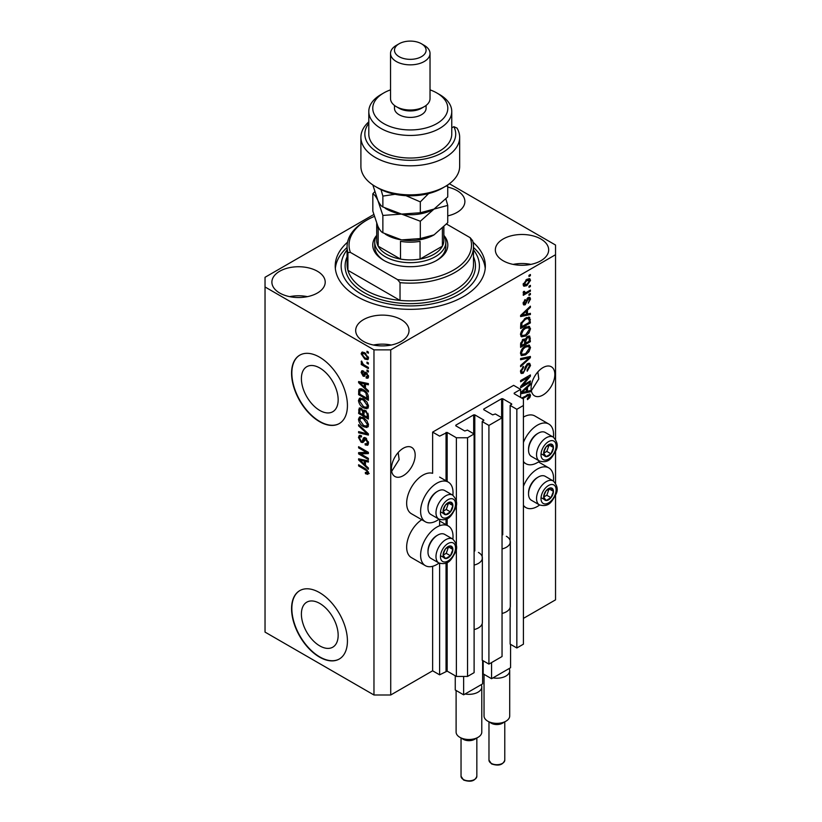 <?xml version="1.0" encoding="UTF-8"?>
<svg xmlns="http://www.w3.org/2000/svg" width="822" height="822" viewBox="0 0 822 822"><rect width="100%" height="100%" fill="white"/><g stroke="black" fill="none" stroke-linecap="round" stroke-linejoin="round"><path stroke-width="1.23" d="M520.614 389.381L513.637 385.343L432.629 432.115L439.616 436.143L447.158 432.434L456.374 437.756L467.543 437.756L474.109 433.965L467.41 430.101L464.749 430.985L455.809 425.827L455.809 425.18L473.688 414.863L474.808 414.863L483.747 420.021L482.206 421.552L488.915 425.426L502.047 417.843L495.337 413.969L492.686 414.863L483.747 409.695L483.747 409.058L501.626 398.732L502.745 398.732L511.674 403.89L510.143 405.421L516.843 409.294L523.409 405.503L523.409 399.05L514.192 393.728L514.192 393.091L520.614 389.381L520.614 397.437M514.192 393.091L514.192 393.728M510.143 607.489L510.143 644.109L516.843 647.983L523.409 644.191L523.409 405.503M516.843 647.983L516.843 409.294M510.143 542.982L510.143 405.421M483.747 409.058L483.747 409.695M482.206 623.621L482.206 660.23L488.915 664.104L502.047 656.521L502.047 417.843M488.915 664.104L488.915 425.426M482.206 559.114L482.206 421.552M455.809 425.18L455.809 425.827M373.763 214.521L265.033 277.291L265.033 632.097L373.969 694.991L390.727 694.991L432.629 670.803L439.616 674.831L447.158 671.122L456.374 676.444L467.543 676.444L474.109 672.653L474.109 433.965M467.543 676.444L467.543 437.756M456.374 676.444L456.374 548.171M456.374 545.14L456.374 504.307M456.374 501.276L456.374 437.756M439.616 674.831L439.616 563.327M439.616 525.772L439.616 519.463M432.629 670.803L432.629 566.307M439.04 519.196A22.913 13.224 -60 0 1 436.821 520.655A22.913 13.224 -60 0 1 425.364 521.785L411.401 513.729A22.913 13.224 -60 0 1 407.887 495.368A22.913 13.224 -60 0 1 422.847 475.178A22.913 13.224 -60 0 1 432.629 473.318L432.629 432.115M301.397 614.065A25.996 15.012 -120 0 0 312.74 640.225A25.996 15.012 -120 0 0 332.776 647.181A25.996 15.012 -120 0 0 338.161 635.283A25.996 15.012 -120 0 0 326.817 609.123A25.996 15.012 -120 0 0 306.781 602.166A25.996 15.012 -120 0 0 301.397 614.065M301.397 378.603A25.996 15.012 -120 0 0 312.74 404.763A25.996 15.012 -120 0 0 332.776 411.73A25.996 15.012 -120 0 0 338.161 399.831A25.996 15.012 -120 0 0 326.817 373.671A25.996 15.012 -120 0 0 306.781 366.704A25.996 15.012 -120 0 0 301.397 378.603M291.563 373.25A39.507 22.811 -120 0 0 308.815 413.004A39.507 22.811 -120 0 0 339.25 423.587A39.507 22.811 -120 0 0 347.429 405.503A39.507 22.811 -120 0 0 330.187 365.749A39.507 22.811 -120 0 0 299.753 355.166A39.507 22.811 -120 0 0 291.563 373.25M299.886 355.083A39.507 22.811 -120 0 0 291.841 373.085A39.507 22.811 -120 0 0 309 412.747A39.507 22.811 -120 0 0 339.394 423.505M291.563 608.712A39.507 22.811 -120 0 0 308.815 648.466A39.507 22.811 -120 0 0 339.25 659.049A39.507 22.811 -120 0 0 347.429 640.965A39.507 22.811 -120 0 0 330.187 601.211A39.507 22.811 -120 0 0 299.753 590.628A39.507 22.811 -120 0 0 291.563 608.712M299.886 590.545A39.507 22.811 -120 0 0 291.841 608.547A39.507 22.811 -120 0 0 309 648.209A39.507 22.811 -120 0 0 339.394 658.967M391.662 471.366L399.143 459.549L398.177 452.542M391.426 468.807A16.789 9.689 120 0 0 394.909 476.493A16.789 9.689 120 0 0 407.846 471.992A16.789 9.689 120 0 0 415.172 455.1A16.789 9.689 120 0 0 411.688 447.415A16.789 9.689 120 0 0 398.752 451.905A16.789 9.689 120 0 0 391.426 468.807M531.32 390.727L538.8 378.911L537.845 371.904M531.094 388.169A16.789 9.689 120 0 0 534.567 395.855A16.789 9.689 120 0 0 547.503 391.354A16.789 9.689 120 0 0 554.84 374.462A16.789 9.689 120 0 0 551.357 366.776A16.789 9.689 120 0 0 538.42 371.277A16.789 9.689 120 0 0 531.094 388.169M447.733 215.878A26.664 15.392 0 0 0 464.882 201.493A26.664 15.392 0 0 0 457.073 190.612A26.664 15.392 0 0 0 447.733 187.118M317.405 271.25A26.664 15.392 0 0 0 288.347 267.91A26.664 15.392 0 0 0 271.887 282.131A26.664 15.392 0 0 0 279.696 293.022A26.664 15.392 0 0 0 308.753 296.352A26.664 15.392 0 0 0 325.214 282.131A26.664 15.392 0 0 0 317.405 271.25M307.438 296.65A26.664 15.392 0 0 0 289.663 296.65M401.208 319.624A26.664 15.392 0 0 0 372.14 316.295A26.664 15.392 0 0 0 355.679 330.516A26.664 15.392 0 0 0 363.499 341.397A26.664 15.392 0 0 0 392.556 344.737A26.664 15.392 0 0 0 409.017 330.516A26.664 15.392 0 0 0 401.208 319.624M391.241 345.024A26.664 15.392 0 0 0 373.465 345.024M540.866 238.997A26.664 15.392 0 0 0 511.808 235.657A26.664 15.392 0 0 0 495.347 249.878A26.664 15.392 0 0 0 503.156 260.759A26.664 15.392 0 0 0 532.214 264.098A26.664 15.392 0 0 0 548.675 249.878A26.664 15.392 0 0 0 540.866 238.997M530.899 264.396A26.664 15.392 0 0 0 513.123 264.396M452.871 539.119A22.913 13.224 120 0 0 448.278 525.967A22.913 13.224 120 0 0 436.821 527.108A22.913 13.224 120 0 0 421.85 547.298A22.913 13.224 120 0 0 425.364 565.659A22.913 13.224 120 0 0 436.821 564.519A22.913 13.224 120 0 0 439.04 563.06M425.364 521.785A22.913 13.224 -60 0 1 421.85 503.424A22.913 13.224 -60 0 1 436.821 483.233A22.913 13.224 -60 0 1 448.278 482.103A22.913 13.224 -60 0 1 452.871 495.255M523.409 486.336A22.913 13.224 -60 0 1 537.383 469.043A22.913 13.224 -60 0 1 548.829 467.913A22.913 13.224 -60 0 1 553.422 481.055M539.602 504.996A22.913 13.224 -60 0 1 537.383 506.465A22.913 13.224 -60 0 1 525.926 507.595A22.913 13.224 -60 0 1 523.409 505.304M553.422 437.191A22.913 13.224 120 0 0 548.829 424.049A22.913 13.224 120 0 0 537.383 425.18A22.913 13.224 120 0 0 523.409 442.472M523.409 461.43A22.913 13.224 120 0 0 525.926 463.731A22.913 13.224 120 0 0 537.383 462.601A22.913 13.224 120 0 0 539.602 461.132M347.542 242.223A75.059 43.33 0 0 0 335.222 266.009A75.059 43.33 0 0 0 357.21 296.65A75.059 43.33 0 0 0 439.01 306.041A75.059 43.33 0 0 0 485.34 266.009A75.059 43.33 0 0 0 473.02 242.223M522.607 385.446L530.396 380.946L530.396 382.117L520.614 387.768L520.614 386.515L528.412 377.257L520.614 381.757L520.614 380.586L530.396 374.935L530.396 376.188L522.607 385.446L521.878 385.015M527.673 363.601L529.707 363.375L530.519 365.523L527.221 371.195L527.097 370.095L529.378 366.078L528.854 364.629L527.703 364.763L523.172 373.25L521.261 373.486L520.49 371.513L523.409 366.365L523.542 367.465L521.631 370.814L522.114 372.181L523.193 372.058L524.189 371.112L525.34 366.694L527.673 363.601M520.614 358.546L530.396 356.46L530.396 357.662L520.614 366.684L520.614 365.482L529.255 357.786L520.614 359.759L520.614 358.546M529.029 345.065L530.519 347.521L528.988 351.734L525.638 354.816L521.528 355.597L520.49 353.306C520.994 349.956 522.669 347.5 525.515 345.939L529.522 345.271M529.029 326.293L530.519 328.759L528.988 332.972L525.638 336.044L521.528 336.825L520.49 334.544C520.994 331.184 522.669 328.728 525.515 327.177L529.522 326.498M527.477 314.014L530.396 313.316L530.396 314.538L520.614 316.573L520.614 315.432L530.396 306.174L530.396 307.397L527.477 310.069L527.477 314.014L526.327 313.357M528.998 275.319L530.396 274.507L530.396 275.678L528.998 276.49L528.998 275.319M390.727 694.991L390.727 349.864L555.538 254.717L555.538 245.038L449.377 183.748M523.409 618.391L555.538 599.844L555.538 495.276M555.538 483.12L555.538 451.412M555.538 439.256L555.538 254.717M548.829 424.049L534.865 415.983A22.913 13.224 120 0 0 523.409 417.114M421.768 519.71A22.913 13.224 120 0 0 407.681 539.931A22.913 13.224 120 0 0 411.401 557.593L425.364 565.659M526.768 279.388L529.8 278.74L530.519 280.374L526.84 285.655L523.881 286.251L523.162 284.628L526.768 279.388M528.998 286.169L530.396 285.357L530.396 286.529L528.998 287.34L528.998 286.169M526.707 292.18L530.396 290.053L530.396 291.224L523.285 295.324L523.285 294.153L524.415 293.495L523.162 292.838L523.542 291.512L524.549 291.368L525.258 292.807L526.707 292.18M523.162 292.776L524.415 293.495L523.162 292.838M523.46 291.676L525.258 292.807M528.998 294.225L530.396 293.423L530.396 294.595L528.998 295.396L528.998 294.225M528.227 297.605L529.871 297.379L530.519 299.054L528.238 303.174L529.502 299.557L528.402 298.674L525.186 304.787L523.768 304.962L523.162 303.359L525.186 299.506L524.169 302.722L525.042 303.698L528.227 297.605M527.755 297.78L529.152 298.592L527.488 298.15M523.1 302.948L525.042 303.698M525.453 318.124L529.573 317.251L530.396 322.892L520.614 328.533L520.799 323.457L525.453 318.124M527.519 336.424L529.717 336.085L530.396 341.654L520.614 347.305L520.614 343.802L523.08 339.281L525.124 339.363L527.519 336.424M520.614 392.69L530.396 383.442L530.396 384.655L527.477 387.337L527.477 391.282L530.396 390.573L530.396 391.796L520.614 393.841M521.631 398.033L529.954 394.067L530.519 395.444L529.83 397.612L527.477 399.646L527.344 398.547L529.378 396.05L528.638 395.31L522.648 398.619M529.378 396.05L527.498 394.652M360.601 453.867L368.379 458.357L368.379 459.529L358.608 453.888L358.608 452.634L366.396 452.377L358.608 447.877L358.608 446.706L368.379 452.347L368.379 453.6L360.601 453.867L361.999 453.056L368.379 452.84M366.571 438.558L362.934 442.524L361.156 442.308L358.474 437.489L359.286 435.434L361.403 435.711L361.526 436.955L360.118 436.77L359.625 438.105L361.177 441.157L362.173 441.352L363.324 438.27L365.667 437.879L368.513 443.079L367.64 445.277L365.204 444.938L365.081 443.695L366.715 443.901L367.362 442.318L365.687 439.061L364.68 438.927L366.078 438.126M364.66 437.499L363.324 438.27L363.879 437.633M358.608 424.666L368.379 433.862L368.379 435.074L358.608 432.814L358.608 431.601L367.239 433.872L358.608 425.888L358.608 424.666M368.513 425.077L366.972 427.522L363.622 426.731C360.714 425.19 358.998 422.703 358.474 419.282L359.512 417.011L363.509 417.72L367.013 420.895L368.513 425.077M368.513 406.315L366.972 408.75L363.622 407.959C360.714 406.417 358.998 403.931 358.474 400.509L359.512 398.238L363.509 398.947L367.013 402.122L368.513 406.315M366.982 362.112L368.379 362.913L368.379 364.084L366.982 363.283L366.982 362.112M364.752 352.751L368.513 358.073L367.783 359.697L364.824 359.101L361.146 353.82L361.875 352.206L364.752 352.751M368.513 472.999L367.814 474.366L365.461 473.678L365.338 472.434L367.362 472.29L366.633 470.698L358.608 465.91L358.608 464.738L365.245 468.571L368.513 472.999M368.492 472.105L367.095 472.917L368.297 471.746M265.033 286.97L373.969 349.864L390.727 349.864M373.969 694.991L373.969 349.864M365.461 388.056L368.379 390.727L368.379 391.94L358.608 382.692L358.608 381.552L368.379 383.586L368.379 384.809L365.461 384.11L365.461 388.056M366.098 376.846L367.496 375.942L366.386 373.784L365.749 373.681L364.465 376.332L363.17 376.178L361.146 372.407L361.772 370.763L363.18 370.907L363.303 372.15L362.163 372.952L363.026 374.924L364.773 372.263L366.211 372.51L368.513 376.61L367.907 378.212L366.222 378.089L366.098 376.846L368.513 376.127M363.303 372.15L362.163 372.952M363.026 374.924L365.019 374.092L365.677 372.253M366.982 370.023L368.379 370.835L368.379 372.006L366.982 371.195L366.982 370.023M364.701 365.328L368.379 367.455L368.379 368.636L361.269 364.526L361.269 363.355L362.41 364.012L361.146 361.896L361.526 361.012L363.242 364.28L364.701 365.328M366.982 351.261L368.379 352.063L368.379 353.234L366.982 352.433L366.982 351.261M360.005 390.666L360.18 388.981L358.782 389.782C359.81 388.426 361.361 388.436 363.437 389.823C366.335 391.293 367.979 393.676 368.379 396.975L368.379 400.304L358.608 394.652L358.782 389.782L359.42 388.981M364.208 410.055L363.108 410.692L365.513 410.517L368.379 415.593L368.379 419.066L358.608 413.425L359.245 408.041L361.063 408.246L363.108 410.692L363.54 410.188M365.461 465.314L368.379 467.985L368.379 469.208L358.608 459.96L358.608 458.81L368.379 460.854L368.379 462.067L365.461 461.368L365.461 465.314M369.212 473.564L366.859 472.876M366.684 472.979L365.461 473.678M367.413 470.235L366.633 470.698M359.625 465.324L358.608 465.91M360.396 382.261L358.608 382.692M368.379 383.668L366.859 383.299L365.461 384.11M365.718 383.956L365.718 383.031M361.475 384.306L364.321 387.008L364.321 383.833L359.625 382.713L361.475 384.306M365.461 386.35L364.321 387.008M360.827 382.014L359.625 382.713M365.708 383.031L364.321 383.833M368.4 377.514L366.222 378.089M367.619 377.277L367.557 376.682M368.369 375.438L367.496 375.942M367.218 373.311L366.386 373.784M366.91 373.013L365.749 373.681M364.999 375.572L363.17 376.178M364.567 375.377L363.827 374.801M362.564 372.027L361.146 372.407M362.543 371.606L362.646 370.722M364.423 374.123L365.019 374.092L364.423 374.123M367.999 370.609L366.982 371.195M362.286 363.941L361.269 364.526M361.947 361.433L361.146 361.896M367.999 351.847L366.982 352.433M368.328 359.07L366.674 358.546M365.954 358.454L364.824 359.101M362.574 353.501L361.146 353.82M362.543 353.018L362.728 352.011M364.382 352.556L362.163 354.436L364.824 357.93L367.033 358.423L367.496 357.457L364.824 353.974L362.605 353.481M367.033 358.423L368.482 357.591M365.769 353.419L364.824 353.974M368.359 356.964L367.496 357.457M367.999 362.697L366.982 363.283M368.379 398.691L367.619 398.249M359.748 393.995L358.608 394.652M362.451 389.309L359.944 390.676L359.748 394.139L367.239 398.465L365.811 392.813L363.427 390.984L359.944 390.676M368.379 397.807L367.239 398.465M364.403 390.429L363.427 390.984M366.581 392.371L365.811 392.813M368.297 395.844L367.239 396.451M368.369 407.948L365.019 407.157M364.732 407.322L363.622 407.959M359.882 400.016L358.474 400.509M359.872 399.708L360.313 397.992M362.656 398.516L360.396 399.492L361.269 399.317L359.625 401.167L363.643 406.798L366.591 407.332L367.362 405.657L363.478 400.108L361.269 399.317L362.656 398.516M366.591 407.332L368.503 406.017M364.444 399.543L363.478 400.108M368.379 405.082L367.362 405.657M368.379 417.453L367.619 417.011M363.807 414.812L363.047 414.37M359.748 412.767L358.608 413.425M360.005 409.428L360.149 407.897M365.739 410.661L364.259 411.503L363.807 415.254L367.239 417.237L367.115 413.702L365.523 411.699L364.259 411.503M362.05 409.027L360.118 409.325L359.748 412.911L362.666 414.596L362.666 412.521L364.023 411.74L363.889 410.24M363.807 413.939L362.666 414.596M363.971 410.507L362.574 411.319L361.228 409.51M362.666 412.521L362.574 411.319M368.379 416.569L367.239 417.237M366.427 411.175L365.523 411.699M367.958 413.219L367.115 413.702M368.277 414.309L367.239 414.905M368.369 426.71L365.019 425.919M364.732 426.084L363.622 426.731M359.882 418.788L358.474 419.282M359.872 418.47L360.313 416.764M362.656 417.278L360.396 418.264L361.269 418.09L359.625 419.929L363.643 425.56L366.591 426.094L367.362 424.429L363.478 418.871L361.269 418.09L362.656 417.278M366.591 426.094L368.503 424.779M364.444 418.316L363.478 418.871M368.379 423.844L367.362 424.429M368.379 433.944L367.475 433.739M361.464 432.341L360.005 432.002L358.608 432.814M367.958 433.461L367.239 433.872M359.409 425.416L358.608 425.888M368.205 444.661L366.602 444.137L365.204 444.938M366.715 443.901L368.503 442.688M368.369 441.733L367.362 442.318M363.478 441.856L362.553 441.506L361.156 442.308M359.882 436.985L358.474 437.489M359.872 436.688L360.128 435.27M364.721 437.458L363.571 440.551L362.173 441.352M360.981 453.641L360.005 453.076L358.608 453.888M367.413 451.792L366.396 452.377M359.625 447.291L358.608 447.877M360.396 459.529L358.608 459.96M368.379 460.926L366.859 460.567L365.461 461.368M365.718 461.224L365.718 460.299M361.475 461.563L364.321 464.276L364.321 461.101L359.625 459.971L361.475 461.563M365.461 463.608L364.321 464.276M360.827 459.272L359.625 459.971M365.708 460.289L364.321 461.101M529.378 275.093L530.396 275.678M528.947 278.566L529.121 279.562L530.519 280.374M525.71 284.998L526.84 285.655M524.991 285.09L523.337 285.624M523.295 283.559L526.84 284.484L529.502 280.929L527.292 279.1M523.182 284.145L524.6 284.967L524.169 284.073L526.84 280.518L525.875 279.973M529.502 280.929L526.84 280.518M529.378 285.943L530.396 286.529M529.378 290.639L530.396 291.224M524.816 292.827L524.035 293.279M529.378 294.009L530.396 294.595M528.998 297.287L529.121 298.252L530.519 299.054M526.902 298.828L527.755 299.321M524.282 303.626L523.789 303.976L525.186 304.787M523.789 303.976L523.254 304.222M524.467 300.112L525.32 300.605M523.295 302.219L524.169 302.722M528.998 313.644L530.396 314.538M528.998 313.727L526.327 314.281M525.258 314.507L523.049 314.97M521.446 315.299L520.614 315.473M529.594 306.935L530.396 307.397M526.738 309.637L527.477 310.069M526.08 310.264L526.08 310.973M523.491 314.867L526.327 314.292L526.327 311.117L521.631 315.412L523.491 314.867M521.014 315.052L521.631 315.412M525.618 310.706L526.327 311.117M528.7 317.035L528.998 318.751L530.396 319.563M529.255 322.234L530.396 322.892M521.384 326.478L520.614 326.92M526.47 317.59L528.659 318.494L526.553 317.549M521.764 326.704L529.255 322.378L529.255 320.364L527.827 318.371L525.443 319.296L521.96 323.015L521.764 326.704L520.614 326.046M520.686 324.104L521.764 324.721M521.117 322.532L521.96 323.015M524.467 318.741L525.443 319.296M528.248 332.54L528.988 332.972M524.549 335.427L525.638 336.044M523.213 335.766L520.932 336.28M528.7 326.231L529.121 327.947L530.519 328.759M520.634 333.29L522.391 335.582L525.648 334.862L529.378 329.427L528.608 327.742L526.357 326.735M520.501 334.266L522.391 335.582M522.504 329.684L523.275 330.125L521.631 333.866M524.528 327.814L525.484 328.358L523.275 330.125M528.608 327.742L525.484 328.358M528.823 335.941L528.998 337.523M529.255 340.996L530.396 341.654M525.443 342.908L524.683 343.339M521.384 345.25L520.614 345.692M524.518 339.013L524.426 340.308M524.683 342.466L525.823 343.123L529.255 341.14L529.132 337.75L527.354 336.527M520.614 344.808L521.764 345.466L524.683 343.781L524.59 340.606L522.874 339.363M522.33 339.835L523.234 340.37L521.764 343.545L521.764 345.466M524.59 340.606L523.234 340.37M526.625 337.071L527.529 337.595L525.823 340.955L525.823 343.123M529.132 337.75L527.529 337.595M528.248 351.313L528.988 351.734M524.549 354.19L525.638 354.816M523.213 354.539L520.932 355.042M528.7 344.993L529.121 346.72L530.519 347.521M520.634 352.063L522.391 354.344L525.648 353.635L529.378 348.189L528.608 346.504L526.357 345.497M520.501 353.039L522.391 354.344M522.504 348.446L523.275 348.898L521.631 352.638M524.528 346.576L525.484 347.131L523.275 348.898M528.608 346.504L525.484 347.131M528.998 356.758L530.396 357.662M528.998 356.861L528.484 357.334M527.878 356.995L529.255 357.786M527.858 356.974L520.614 358.649M528.865 363.201L529.121 364.711L530.519 365.523M528.854 364.629L527.395 363.786M526.81 364.249L527.703 364.763M522.145 372.202L523.172 373.25M521.775 372.438L520.706 372.839M522.628 366.931L523.542 367.465M520.634 370.239L521.631 370.814M520.501 371.184L522.114 372.181M529.378 381.531L530.396 382.117M522.227 385.22L521.21 385.806M527.395 376.671L528.412 377.257M529.306 375.562L530.396 376.188M528.412 376.086L527.745 376.877M528.998 390.912L530.396 391.796M528.998 390.995L526.327 391.549L526.327 388.385L521.631 392.68L526.327 391.549M525.258 391.775L523.049 392.228M521.446 392.567L520.614 392.741M529.594 384.203L530.396 384.655M526.738 386.905L527.477 387.337M526.08 387.522L526.08 388.231M526.327 390.614L527.477 391.282M521.014 392.32L521.631 392.68M525.618 387.963L526.327 388.385M529.019 397.139L529.83 397.612M527.981 395.248L527.241 394.498M529.06 393.995L530.519 395.444M529.121 394.642L529.06 395.351M544.318 493.827A6.915 3.987 120 0 0 543.661 497.033A6.915 3.987 120 0 0 546.106 500.506A6.915 3.987 120 0 0 550.997 497.68A6.915 3.987 120 0 0 553.442 491.381A6.915 3.987 120 0 0 550.997 487.908A6.915 3.987 120 0 0 546.106 490.724A6.915 3.987 120 0 0 544.318 493.827M544.698 493.765L543.661 497.033L546.106 500.506L550.997 497.68L553.442 491.381L550.997 487.908L546.106 490.724L544.698 493.765M528.546 493.95L528.546 492.851A12.484 7.203 -60 0 1 529.738 487.076A12.484 7.203 -60 0 1 537.383 477.561L538.328 477.017A13.83 7.984 120 0 0 529.861 487.549A13.83 7.984 120 0 0 528.546 493.95A13.83 7.984 120 0 0 531.413 500.279L539.407 504.893A13.83 7.984 -60 0 1 537.845 492.162A13.83 7.984 -60 0 1 553.227 480.942L545.243 476.328A13.83 7.984 120 0 0 538.328 477.017M543.681 497.063L546.805 495.265L549.127 488.792M541.914 498.091L546.106 500.506M546.805 495.265L550.997 497.68M549.25 488.967L553.442 491.381M443.757 551.881A6.915 3.987 120 0 0 443.099 555.086A6.915 3.987 120 0 0 445.545 558.559A6.915 3.987 120 0 0 450.435 555.744A6.915 3.987 120 0 0 452.881 549.445A6.915 3.987 120 0 0 450.435 545.962A6.915 3.987 120 0 0 445.545 548.788A6.915 3.987 120 0 0 443.757 551.881M444.137 551.829L443.099 555.086L445.545 558.559L450.435 555.744L452.881 549.445L450.435 545.962L445.545 548.788L444.137 551.829M427.995 552.004L427.995 550.904A12.484 7.203 -60 0 1 429.176 545.13A12.484 7.203 -60 0 1 436.821 535.615L437.766 535.071A13.83 7.984 120 0 0 429.3 545.603A13.83 7.984 120 0 0 427.995 552.004A13.83 7.984 120 0 0 430.851 558.333L438.845 562.947A13.83 7.984 -60 0 1 437.294 550.216A13.83 7.984 -60 0 1 452.665 538.996L444.681 534.382A13.83 7.984 120 0 0 437.766 535.071M443.13 555.127L446.243 553.319L448.565 546.846M441.363 556.145L445.545 558.559M446.243 553.319L450.435 555.744M448.689 547.02L452.881 549.445M443.757 508.017A6.915 3.987 120 0 0 443.099 511.222A6.915 3.987 120 0 0 445.545 514.695A6.915 3.987 120 0 0 450.435 511.87A6.915 3.987 120 0 0 452.881 505.571A6.915 3.987 120 0 0 450.435 502.098A6.915 3.987 120 0 0 445.545 504.924A6.915 3.987 120 0 0 443.757 508.017M444.137 507.965L443.099 511.222L445.545 514.695L450.435 511.87L452.881 505.571L450.435 502.098L445.545 504.924L444.137 507.965M427.995 508.14L427.995 507.04A12.484 7.203 -60 0 1 429.176 501.266A12.484 7.203 -60 0 1 436.821 491.751L437.766 491.207A13.83 7.984 120 0 0 429.3 501.739A13.83 7.984 120 0 0 427.995 508.14A13.83 7.984 120 0 0 430.851 514.469L438.845 519.083A13.83 7.984 -60 0 1 437.294 506.352A13.83 7.984 -60 0 1 452.665 495.132L444.681 490.518A13.83 7.984 120 0 0 437.766 491.207M443.13 511.253L446.243 509.455L448.565 502.982M441.363 512.281L445.545 514.695M446.243 509.455L450.435 511.87M448.689 503.156L452.881 505.571M544.318 449.963A6.915 3.987 120 0 0 543.661 453.158A6.915 3.987 120 0 0 546.106 456.642A6.915 3.987 120 0 0 550.997 453.816A6.915 3.987 120 0 0 553.442 447.517A6.915 3.987 120 0 0 550.997 444.044A6.915 3.987 120 0 0 546.106 446.86A6.915 3.987 120 0 0 544.318 449.963M544.698 449.901L543.661 453.158L546.106 456.642L550.997 453.816L553.442 447.517L550.997 444.044L546.106 446.86L544.698 449.901M528.546 450.086L528.546 448.987A12.484 7.203 -60 0 1 529.738 443.202A12.484 7.203 -60 0 1 537.383 433.697L538.328 433.153A13.83 7.984 120 0 0 529.861 443.685A13.83 7.984 120 0 0 528.546 450.086A13.83 7.984 120 0 0 531.413 456.416L539.407 461.019A13.83 7.984 -60 0 1 537.845 448.288A13.83 7.984 -60 0 1 553.227 437.078L545.243 432.464A13.83 7.984 120 0 0 538.328 433.153M543.681 453.199L546.805 451.401L549.127 444.928M541.914 454.217L546.106 456.642M546.805 451.401L550.997 453.816M549.25 445.103L553.442 447.517M443.859 235.359A37.524 21.67 180 0 1 436.821 260.358A37.524 21.67 180 0 1 383.751 260.358A37.524 21.67 180 0 1 383.74 260.358A37.524 21.67 180 0 1 376.702 235.359M443.859 235.39A35.552 20.529 180 0 1 445.832 242.141A35.552 20.529 180 0 1 423.885 261.098A35.552 20.529 180 0 1 385.138 256.649A35.552 20.529 180 0 1 374.729 242.141L374.729 246.651A35.552 20.529 0 0 0 384.46 260.759M347.079 246.651L347.079 264.396A63.202 36.487 0 0 0 347.912 270.315A63.202 36.487 0 0 0 365.585 290.197A63.202 36.487 0 0 0 400.026 300.4L347.912 270.315L347.912 252.58A63.202 36.487 180 0 1 347.079 246.651A63.202 36.487 180 0 1 365.585 220.851L366.982 220.039A61.229 35.346 0 0 0 350.388 252.395L347.912 252.58M347.079 249.837A69.13 39.908 0 0 0 361.403 294.225A69.13 39.908 0 0 0 449.387 298.92A69.13 39.908 0 0 0 473.493 249.837M473.493 247.473A75.059 43.33 180 0 1 485.216 268.424M400.026 282.655L397.55 279.614A61.229 35.346 0 0 0 470.174 237.692L472.65 240.733A63.202 36.487 180 0 1 473.493 246.651A63.202 36.487 180 0 1 400.026 282.655L400.026 300.4A63.202 36.487 0 0 0 473.493 264.396L473.493 246.651M470.174 237.692L446.562 224.057M374.329 216.422A61.229 35.346 0 0 0 366.982 220.039M397.55 279.614L350.388 252.395M335.345 268.424A75.059 43.33 180 0 1 347.079 247.473M436.102 260.759A35.552 20.529 0 0 0 445.832 246.651L445.832 242.141M376.702 223.492L376.702 240.527A33.579 19.389 0 0 0 378.161 246.168A33.579 19.389 0 0 0 386.535 254.234A33.579 19.389 0 0 0 400.509 259.074A33.579 19.389 0 0 0 420.063 259.074A33.579 19.389 0 0 0 442.4 246.168A33.579 19.389 0 0 0 443.859 240.527L443.859 226.944M376.733 223.553A33.579 19.389 180 0 0 378.161 228.434L378.161 246.168L400.509 259.074L400.509 241.329A33.579 19.389 180 0 0 420.063 241.329L420.063 259.074L442.4 246.168L442.4 228.434A33.579 19.389 180 0 0 442.452 228.341M374.729 242.141A35.552 20.529 180 0 1 376.702 235.39M445.195 186.502L442.411 188.115A45.426 26.232 180 0 1 378.161 188.115L375.366 186.502A49.382 28.513 0 0 0 445.195 186.502A49.382 28.513 0 0 0 459.662 166.342L459.662 137.305A49.382 28.513 180 0 1 410.281 165.818A49.382 28.513 180 0 1 360.899 137.305A49.382 28.513 180 0 1 368.801 121.841M360.899 137.305L360.899 166.342A49.382 28.513 0 0 0 375.366 186.502L378.161 188.115M383.751 123.598A37.524 21.67 0 0 0 436.821 123.598A37.524 21.67 0 0 0 436.821 92.958L439.616 94.571A41.48 23.951 180 0 1 451.761 111.504A41.48 23.951 180 0 1 426.156 133.626A41.48 23.951 180 0 1 380.956 128.438A41.48 23.951 180 0 1 368.801 111.504A41.48 23.951 180 0 1 380.956 94.571L383.74 92.958A37.524 21.67 0 0 0 383.751 123.598M390.532 53.451L390.532 98.609A19.749 11.405 0 0 0 396.317 106.665L399.112 108.278A15.803 9.124 0 0 0 421.46 108.278L424.244 106.665A19.749 11.405 0 0 0 430.029 98.609L430.029 53.451A19.749 11.405 180 0 1 417.843 63.982A19.749 11.405 180 0 1 396.317 61.516A19.749 11.405 180 0 1 390.532 53.451A19.749 11.405 180 0 1 396.317 45.385L399.112 43.772A15.803 9.124 0 0 0 399.112 56.677A15.803 9.124 0 0 0 421.46 56.677A15.803 9.124 0 0 0 421.46 43.772L424.244 45.385A19.749 11.405 180 0 1 430.029 53.451M399.112 108.278L396.317 106.665A19.749 11.405 0 0 0 424.244 106.665M394.478 105.442L394.478 108.278A15.803 9.124 0 0 0 399.112 114.731A15.803 9.124 0 0 0 416.333 116.714A15.803 9.124 0 0 0 426.084 108.278L426.084 105.442M368.801 111.504L368.801 134.089A41.48 23.951 0 0 0 380.956 151.022A41.48 23.951 0 0 0 426.156 156.211A41.48 23.951 0 0 0 451.761 134.089L451.761 111.504M368.801 123.382A45.426 26.232 0 0 0 407.25 160.259A45.426 26.232 0 0 0 453.857 126.67L457.001 128.078A49.382 28.513 180 0 1 459.662 137.305M451.761 127.872L453.857 126.67M439.616 94.571L436.821 92.958A37.524 21.67 0 0 0 430.029 89.855M390.532 89.855A37.524 21.67 0 0 0 383.74 92.958M424.244 45.385L421.46 43.772A15.803 9.124 0 0 0 399.112 43.772M420.319 238.555L401.588 239.901L382.867 232.76C381.295 232.03 379.62 229.841 377.853 226.194L372.828 211.141L372.828 193.817C374.4 194.547 376.075 196.735 377.853 200.383L382.867 215.436L401.588 214.09L420.319 221.231L420.319 238.555L434.026 234.876L447.733 222.721L447.733 205.408L445.894 198.986M382.867 215.436L382.867 232.76M420.319 221.231L434.026 209.076L447.733 205.408M374.668 191.752L372.828 193.817M385.189 208.254A33.579 19.389 0 0 0 401.588 214.09A33.579 19.389 0 0 0 434.026 209.076A33.579 19.389 0 0 0 434.591 208.747M385.189 234.054A33.579 19.389 0 0 0 401.588 239.901A33.579 19.389 0 0 0 434.026 234.876M445.863 186.111L447.733 186.049L447.733 196.92L434.026 209.076L420.319 212.744L401.588 214.09L382.867 206.959C381.295 206.23 379.62 204.041 377.853 200.383L372.828 184.919M381.018 189.625L382.867 196.088L395.084 194.28M405.996 195.677L420.319 201.883L428.591 193.571M447.733 186.049L447.476 185.094M420.319 201.883L420.319 212.744M382.867 196.088L382.867 206.959M505.951 721.192L502.458 723.216A7.901 4.562 180 0 1 491.289 723.216L487.795 721.192A12.833 7.408 0 0 0 505.951 721.192A12.833 7.408 0 0 0 509.712 715.952L509.712 670.803A12.833 7.408 180 0 1 493.015 677.862L491.566 678.705L483.192 673.865L483.192 660.796M510.565 644.345L510.565 667.731L509.116 668.563A12.833 7.408 180 0 1 509.712 670.803M506.373 536.293A13.429 7.758 180 0 1 510.308 541.78A13.429 7.758 180 0 1 502.047 548.942M510.308 541.78L510.308 606.287A13.429 7.758 180 0 1 502.047 613.448M491.566 678.705L491.566 662.573M509.116 668.563L493.015 677.862M484.035 674.348L484.035 715.952A12.833 7.408 0 0 0 487.795 721.192L491.289 723.216M478.024 737.324L474.53 739.338A7.901 4.562 180 0 1 463.351 739.338L459.868 737.324A12.833 7.408 0 0 0 478.024 737.324A12.833 7.408 0 0 0 481.784 732.083L481.784 686.925A12.833 7.408 180 0 1 465.077 693.994L463.639 694.826L455.254 689.987L455.254 675.797M482.627 660.477L482.627 683.863L481.189 684.695A12.833 7.408 180 0 1 481.784 686.925M478.435 552.425A13.429 7.758 180 0 1 482.37 557.912A13.429 7.758 180 0 1 474.109 565.063M482.37 557.912L482.37 622.418A13.429 7.758 180 0 1 474.109 629.57M463.639 694.826L463.639 676.444M481.189 684.695L465.077 693.994M456.107 690.48L456.107 732.083A12.833 7.408 0 0 0 459.868 737.324L463.351 739.338M511.674 404.537L511.674 403.89M502.745 534.803L502.745 398.732M501.626 417.597L501.626 398.732M483.747 420.669L483.747 420.021M474.808 550.935L474.808 414.863M473.688 433.728L473.688 414.863M447.158 671.122L447.158 562.525M447.158 525.32L447.158 518.651M447.158 481.456L447.158 432.434M446.038 671.122L446.038 563.07M446.038 524.683L446.038 519.206M446.038 480.808L446.038 432.434M366.273 469.228L365.317 469.783M362.964 382.456L361.629 383.227M365.42 373.013L364.033 373.815M359.923 390.707L358.608 391.478M360.005 409.12L358.608 409.921M366.458 432.053L365.698 432.485M364.218 439.133L362.821 439.934M362.964 459.724L361.629 460.495M526.378 300.081L527.364 300.647M522.956 313.213L523.645 313.614M528.998 337.38L530.396 338.181M520.675 342.918L521.764 343.545M524.426 340.154L525.823 340.955M526.316 357.375L527.714 358.176M524.991 368.153L525.854 368.646M522.956 390.481L523.645 390.871M526.316 395.331L527.334 395.916M542.017 493.621A10.665 6.155 120 0 0 544.781 503.927A10.665 6.155 120 0 0 555.086 494.793A10.665 6.155 120 0 0 552.322 484.487A10.665 6.155 120 0 0 542.017 493.621M441.465 551.675A10.665 6.155 120 0 0 444.219 561.981A10.665 6.155 120 0 0 454.525 552.846A10.665 6.155 120 0 0 451.761 542.541A10.665 6.155 120 0 0 441.465 551.675M441.465 507.811A10.665 6.155 120 0 0 444.219 518.117A10.665 6.155 120 0 0 454.525 508.982A10.665 6.155 120 0 0 451.761 498.677A10.665 6.155 120 0 0 441.465 507.811M542.017 449.757A10.665 6.155 120 0 0 544.781 460.063A10.665 6.155 120 0 0 555.086 450.918A10.665 6.155 120 0 0 552.322 440.623A10.665 6.155 120 0 0 542.017 449.757M473.493 256.813A65.185 37.627 180 0 1 442.452 298.735A65.185 37.627 180 0 1 364.197 292.611A65.185 37.627 180 0 1 347.079 256.813M491.289 763.371A7.901 4.562 0 0 0 499.899 764.357A7.901 4.562 0 0 0 504.78 760.144C502.93 765.005 498.512 766.258 491.535 763.915L488.977 760.144A7.901 4.562 0 0 0 491.289 763.371M463.351 779.492A7.901 4.562 0 0 0 471.962 780.489A7.901 4.562 0 0 0 476.842 776.266C475.003 781.126 470.585 782.38 463.598 780.037L461.039 776.266A7.901 4.562 0 0 0 463.351 779.492M439.616 520.973L448.278 525.967M538.461 461.923L548.829 467.913M523.409 462.283L525.926 463.731M523.409 506.147L525.926 507.595M439.616 477.099L448.278 482.103M362.471 372.078L363.869 371.277M363.509 374.986L364.906 374.174M360.118 409.325L361.516 408.524M360.118 436.77L361.516 435.968M524.703 292.786L523.306 291.974M529.07 395.361L527.673 394.55M539.407 504.893C549.61 507.719 552.148 500.711 555.795 494.639C558.323 489.953 557.47 485.391 553.227 480.942M438.845 562.947C449.048 565.772 451.597 558.775 455.234 552.703C457.762 548.017 456.909 543.445 452.665 538.996M438.845 519.083C449.048 521.908 451.597 514.901 455.234 508.828C457.762 504.143 456.909 499.581 452.665 495.132M539.407 461.019C549.61 463.855 552.148 456.847 555.795 450.775C558.323 446.089 557.47 441.527 553.227 437.078M504.78 760.144L504.78 721.88M488.977 760.144L488.977 721.88M476.842 776.266L476.842 738.002M461.039 776.266L461.039 738.002"/></g></svg>
